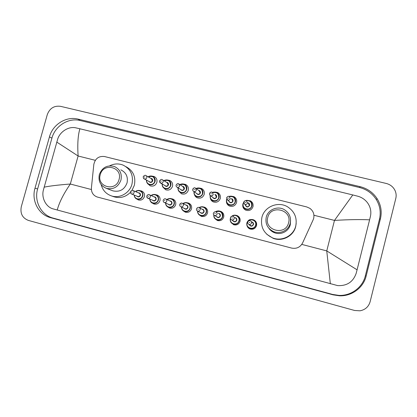 <?xml version="1.0" encoding="UTF-8"?>
<svg xmlns="http://www.w3.org/2000/svg" width="417" height="417" viewBox="0 0 417 417"><rect width="100%" height="100%" fill="white"/><g stroke="black" fill="none" stroke-linecap="round" stroke-linejoin="round"><path stroke-width="0.63" d="M140.32 190.736L141.582 190.996C143.948 192.091 144.887 193.962 144.397 196.615C143.297 199.451 141.306 200.572 138.423 199.978L136.807 199.034M155.89 194.729L157.12 194.994C159.492 196.105 160.441 197.986 159.956 200.64C158.846 203.496 156.834 204.617 153.915 204.007L152.241 203.011M171.606 198.763L172.81 199.034C175.192 200.16 176.141 202.047 175.661 204.705C174.541 207.583 172.508 208.708 169.563 208.078L167.796 206.994M187.468 202.834L188.661 203.11C191.049 204.257 191.997 206.154 191.523 208.808C190.392 211.711 188.338 212.837 185.351 212.185L183.464 210.971M203.48 206.941L204.669 207.233C207.056 208.396 208.01 210.298 207.536 212.951C206.399 215.876 204.32 217.007 201.302 216.334L199.232 214.917M219.639 211.091L220.843 211.398C223.225 212.576 224.184 214.489 223.71 217.132C222.563 220.087 220.457 221.218 217.398 220.52L215.083 218.779M235.933 215.281L237.179 215.605C239.561 216.804 240.515 218.722 240.046 221.359C238.884 224.341 236.757 225.472 233.65 224.747L231.002 222.454M252.342 219.509L253.687 219.863C256.059 221.083 257.008 223.006 256.544 225.628C255.371 228.641 253.213 229.772 250.064 229.016C248.511 228.396 247.489 227.291 247.01 225.696M152.096 176.12L154.118 176.5C156.464 177.725 157.376 179.675 156.865 182.354C155.614 185.492 153.399 186.66 150.224 185.852L147.811 183.777M167.67 180.04L169.75 180.441C172.091 181.687 173.008 183.642 172.497 186.316C171.231 189.48 168.989 190.647 165.768 189.813L163.229 187.483M183.376 184.001L185.539 184.423C187.874 185.69 188.786 187.65 188.281 190.314C186.998 193.514 184.726 194.676 181.468 193.806L178.773 191.132M199.196 187.999L201.489 188.453C203.814 189.735 204.721 191.7 204.221 194.348C202.923 197.585 200.619 198.747 197.309 197.84C195.886 197.215 194.932 196.157 194.447 194.666M215.109 192.039L217.606 192.518C219.91 193.822 220.812 195.792 220.312 198.424C218.998 201.698 216.658 202.86 213.301 201.911C211.627 201.135 210.621 199.832 210.288 198.012M231.054 196.136L233.885 196.631C236.168 197.96 237.065 199.931 236.569 202.542C235.23 205.857 232.853 207.014 229.444 206.014C227.39 204.987 226.374 203.319 226.4 201.015M246.817 200.348L250.341 200.796C252.593 202.146 253.473 204.116 252.983 206.702C251.618 210.059 249.204 211.21 245.743 210.158C243.33 208.844 242.376 206.837 242.876 204.137L243.137 203.392M313.141 219.848L313.683 218.31C314.501 214.218 313.23 210.898 309.867 208.344L306.766 206.952L104.558 156.537C98.761 155.895 95.185 158.528 93.825 164.434L91.401 187.963C91.24 192.461 93.184 195.474 97.229 197.012L291.608 248.079C296.544 248.996 300.209 247.286 302.606 242.944L313.141 219.848M47.298 114.586C49.732 108.258 54.132 105.506 60.496 106.325L386.272 183.464C390.494 184.58 393.481 187.077 395.227 190.95C396.218 193.379 396.405 195.854 395.806 198.388L370.129 301.715C368.623 306.766 365.235 309.795 359.97 310.811L354.565 310.467L28.408 220.421C22.414 218.049 20.042 213.483 21.293 206.728L47.298 114.586M366.162 276.012L380.434 218.779C382.071 211.7 380.982 205.023 377.166 198.747C373.121 192.56 367.471 188.541 360.225 186.691L78.031 119.1C66.209 116.009 52.678 124.48 49.446 136.88L34.997 188.213C31.244 200.603 38.536 214.635 50.509 217.638L332.98 294.824L339.464 295.799C351.739 296.362 363.416 287.746 366.162 276.012L365.344 275.83L379.46 219.243C381.075 212.243 380.002 205.638 376.228 199.43C372.23 193.311 366.647 189.334 359.48 187.504L80.226 120.534C68.513 117.469 55.117 125.851 51.916 138.131L37.629 188.943C33.913 201.208 41.147 215.099 53.006 218.075L332.537 294.428L338.948 295.398C351.083 295.955 362.623 287.433 365.344 275.83M330.347 283.81L326.751 250.909L357.082 269.825L356.165 273.359C353.11 281.965 346.944 286.041 337.666 285.603L53.141 208.896C46.266 207.202 41.377 198.315 43.29 190.413L57.728 138.96C60.157 131.412 68.925 126.174 75.785 127.837L79.892 128.775C77.953 135.233 77.359 144.308 78.115 156L56.743 142.077M357.082 269.825L369.598 219.827C360.231 219.373 348.523 219.571 334.481 220.411L352.782 194.942L79.892 128.775M352.782 194.942L357.786 196.219C361.695 197.293 364.917 199.456 367.45 202.704C370.473 206.895 371.474 211.44 370.442 216.334L369.598 219.827M44.082 187.186C49.498 186.008 58.244 184.96 70.317 184.027C63.54 193.889 59.183 202.547 57.233 210.012M267.756 217.486C270.638 204.189 292.458 209.647 288.574 222.808C285.619 236.225 263.789 230.533 267.756 217.486M266.239 217.2C267.949 209.688 277.472 205.617 284.201 209.574C289.315 212.816 291.316 217.398 290.196 223.319C288.595 230.273 280.26 234.448 273.656 231.638C267.547 228.636 265.071 223.825 266.239 217.2M268.871 228.271C270.258 230.293 272.098 231.763 274.381 232.691C280.745 235.391 288.767 231.378 290.305 224.68L290.576 220.259M261.897 217.413C264.347 206.613 278.217 200.926 287.72 206.915C294.631 211.555 297.3 217.935 295.736 226.066C293.511 235.704 282.127 241.615 272.869 238.008C263.904 233.874 260.244 227.01 261.897 217.413M296.19 223.491L295.695 226.593C293.505 236.085 282.299 241.896 273.182 238.347L266.817 234.307M100.268 174.713C103.223 162.135 122.906 167.061 119.043 179.508C116.025 192.19 96.343 187.061 100.268 174.713M99.335 174.567C102.248 167.342 107.32 164.673 114.55 166.56C120.018 169.297 122.145 173.806 120.946 180.087C118.22 187.04 113.356 189.792 106.361 188.348C100.445 185.758 98.104 181.166 99.335 174.567M112.043 190.527L112.965 190.877C119.726 192.279 124.422 189.62 127.049 182.912C128.201 176.855 126.142 172.502 120.857 169.855M109.687 165.825C114.112 163.579 118.579 163.339 123.088 165.111C130.688 169.036 133.648 175.39 131.965 184.168C129.755 193.024 119.778 198.732 111.516 195.927C106.1 194.025 102.639 190.246 101.138 184.59M125.819 166.602C133.159 170.532 135.999 176.761 134.347 185.289L131.965 190.418M130.469 192.3C125.778 196.986 120.351 198.508 114.19 196.866L113.195 196.516M301.772 244.393L326.751 250.909L334.481 220.411L313.933 215.25M91.375 189.521L70.317 184.027L78.115 156L95.3 160.316M80.226 120.534L78.031 119.1M51.916 138.131L49.446 136.88M359.48 187.504L360.225 186.691M379.46 219.243L380.434 218.779M332.537 294.428L332.98 294.824M53.006 218.075L50.509 217.638M37.629 188.943L34.997 188.213M249.642 200.796C247.489 200.217 246.16 200.181 245.66 200.686L249.642 200.796C251.654 201.995 252.441 203.746 252.004 206.055C250.784 209.047 248.636 210.069 245.55 209.12C243.419 207.953 242.574 206.17 243.017 203.777L243.69 202.313L243.022 203.772C242.595 206.201 243.434 207.984 245.55 209.12M243.674 202.855L243.288 203.824C241.672 209.141 250.471 211.388 251.68 205.951C251.863 202.099 250.033 200.379 246.186 200.775M247.959 202.777C249.241 203.199 249.783 204.08 249.58 205.419C247.906 207.64 246.489 207.499 245.316 205.002M245.681 205.419L246.65 206.53C247.896 206.926 248.761 206.519 249.257 205.315L248.292 203.199M243.731 202.125C244.263 200.869 245.175 200.457 246.463 200.89L247.469 203.089C246.953 204.351 246.051 204.773 244.758 204.361L243.726 202.146M245.154 202.386L245.78 202.542L245.154 202.386M233.051 196.6C230.992 196.063 229.71 196.037 229.199 196.522L233.051 196.6C235.089 197.778 235.886 199.535 235.443 201.859C234.25 204.815 232.133 205.842 229.1 204.945C226.952 203.793 226.097 202.016 226.546 199.607L226.692 199.154M226.869 199.441L226.806 199.654C225.19 204.94 233.906 207.16 235.115 201.755C235.271 197.82 233.395 196.126 229.491 196.688M231.299 198.581C232.655 198.945 233.233 199.832 233.035 201.229C231.591 203.35 230.2 203.329 228.855 201.171M226.556 197.809L227.593 200.019L226.598 197.773C227.526 196.391 228.407 195.98 229.241 196.543L230.257 198.742C229.751 199.983 228.865 200.41 227.593 200.019L230.148 202.349C231.372 202.725 232.222 202.313 232.707 201.124L231.732 199.008M227.922 198.033L228.542 198.19L227.922 198.033M216.632 192.456C214.421 191.945 213.092 191.966 212.634 192.524L216.632 192.456C218.69 193.613 219.493 195.364 219.05 197.71C217.877 200.624 215.792 201.656 212.806 200.806C210.653 199.68 209.798 197.913 210.236 195.505C209.829 197.966 210.684 199.733 212.806 200.806M210.46 195.651C209.021 200.869 217.528 202.902 218.716 197.606C218.81 193.493 216.845 191.862 212.826 192.711M214.828 194.437C216.241 194.749 216.85 195.636 216.658 197.085C215.349 199.123 213.989 199.18 212.576 197.251M213.118 197.674L213.806 198.205C215.01 198.56 215.85 198.153 216.324 196.975L215.339 194.864M209.569 193.478C210.085 192.273 210.966 191.862 212.201 192.242L213.228 194.442C212.733 195.662 211.857 196.089 210.606 195.724C209.72 195.25 209.37 194.515 209.558 193.514M210.866 193.728L211.482 193.879L210.866 193.728M200.384 188.354C198.012 187.864 196.61 187.947 196.183 188.609C197.554 187.832 198.951 187.749 200.384 188.354C202.453 189.49 203.267 191.241 202.818 193.603C201.661 196.48 199.607 197.517 196.662 196.704C194.588 195.656 193.712 193.968 194.035 191.638C193.749 194.02 194.619 195.709 196.662 196.704M194.254 191.789C193.123 196.902 201.333 198.622 202.48 193.493C202.516 189.25 200.488 187.671 196.397 188.765M198.539 190.34C199.998 190.611 200.634 191.486 200.441 192.977C199.227 194.958 197.898 195.067 196.449 193.3M197.048 193.712L197.622 194.103C198.805 194.442 199.634 194.03 200.103 192.868L199.112 190.762L195.969 188.453M197.038 193.702L193.79 191.471C192.889 190.95 192.55 190.199 192.769 189.224C193.717 187.858 194.577 187.452 195.338 187.989L196.371 190.183C195.881 191.393 195.02 191.82 193.79 191.471C192.904 191.002 192.55 190.267 192.743 189.266M193.988 189.464L194.598 189.615L193.988 189.464M192.753 189.224L193.363 188.286M184.304 184.293C181.812 183.84 180.384 183.97 180.008 184.684C181.39 183.824 182.823 183.694 184.304 184.293C186.378 185.414 187.197 187.16 186.743 189.532C185.601 192.383 183.579 193.415 180.676 192.638C178.679 191.664 177.788 190.048 178.007 187.796C177.824 190.105 178.711 191.716 180.676 192.638M178.226 187.931C177.34 192.946 185.284 194.411 186.404 189.422C186.399 185.101 184.345 183.569 180.227 184.825M182.432 186.29C183.918 186.519 184.569 187.389 184.382 188.911C183.23 190.845 181.927 190.986 180.472 189.339M177.142 187.254C176.235 186.743 175.891 185.992 176.115 185.012C177.063 183.662 177.908 183.251 178.653 183.782L179.685 185.966C179.206 187.16 178.356 187.593 177.142 187.254L181.593 190.037C182.761 190.361 183.574 189.949 184.038 188.802L183.047 186.701L179.185 184.137M177.282 185.242L177.887 185.393L177.282 185.242M168.379 180.28C165.909 179.831 164.46 179.998 164.037 180.78C165.419 179.852 166.868 179.685 168.379 180.28C170.464 181.385 171.283 183.126 170.829 185.502C169.698 188.322 167.702 189.36 164.84 188.609C162.901 187.692 162.005 186.138 162.156 183.949C162.041 186.196 162.938 187.749 164.84 188.609M162.364 184.069C161.66 188.99 169.391 190.261 170.48 185.393C170.454 181.014 168.374 179.518 164.246 180.91M166.492 182.281C168.004 182.474 168.666 183.339 168.478 184.887C167.379 186.78 166.102 186.946 164.642 185.393M159.555 181.259L160.665 183.084C159.899 182.86 159.555 182.114 159.622 180.842C160.597 179.498 161.431 179.091 162.14 179.618C163.016 180.071 163.36 180.801 163.172 181.796C162.693 182.974 161.859 183.407 160.665 183.084L165.721 186.013C166.873 186.326 167.676 185.909 168.134 184.778L167.139 182.677L162.594 179.894M160.748 181.067L161.343 181.218L160.748 181.067M148.249 176.902C149.625 175.917 151.079 175.719 152.622 176.308C154.707 177.392 155.525 179.128 155.067 181.51C153.951 184.304 151.981 185.341 149.156 184.622C147.264 183.746 146.362 182.239 146.461 180.102M146.664 180.217C146.096 185.054 153.638 186.175 154.717 181.4C154.665 176.98 152.58 175.521 148.452 177.017M150.719 178.314C152.247 178.476 152.919 179.336 152.737 180.9C151.673 182.761 150.412 182.948 148.963 181.463M143.312 177.814L144.35 178.956C143.599 178.763 143.25 178.017 143.297 176.719C142.75 176.787 145.017 174.614 145.794 175.494C146.669 175.943 147.013 176.667 146.82 177.668C146.351 178.836 145.528 179.263 144.35 178.956L150 182.026C151.136 182.328 151.929 181.911 152.382 180.79L151.387 178.7L146.179 175.719M144.381 176.933L144.97 177.079L144.381 176.933M253.192 219.775C250.028 218.967 249.048 220.046 248.469 220.437L246.874 222.892C248.037 219.957 250.143 218.92 253.192 219.775C255.439 220.927 256.34 222.746 255.897 225.232C254.787 228.089 252.744 229.152 249.762 228.433C247.385 227.322 246.416 225.477 246.864 222.897C246.442 225.508 247.406 227.359 249.762 228.433M255.579 225.133C257.185 219.775 248.344 217.502 247.14 222.954C245.519 228.297 254.365 230.606 255.579 225.133M251.581 221.88C253.03 222.214 253.656 223.116 253.463 224.591C252.087 226.686 250.685 226.707 249.257 224.643M249.522 224.497L250.664 225.764C251.863 226.071 252.692 225.644 253.14 224.492C253.322 223.486 252.952 222.756 252.035 222.297M247.745 222.063C248.23 220.859 249.095 220.421 250.351 220.76C251.305 221.234 251.691 222 251.503 223.048C251.034 224.247 250.174 224.69 248.923 224.372C247.948 223.903 247.552 223.137 247.74 222.073M249.819 222.542L249.189 222.376L249.819 222.542M236.538 215.48C233.301 214.682 232.467 215.813 231.81 216.246C233.239 215.115 234.818 214.859 236.538 215.48C238.795 216.616 239.697 218.43 239.254 220.927C238.154 223.752 236.137 224.82 233.202 224.132C230.825 223.038 229.861 221.198 230.309 218.612L230.419 218.258M230.544 218.8C229.105 224.08 237.737 226.186 238.925 220.828C240.067 217.168 235.423 213.885 232.352 216.168M234.828 217.585C236.35 217.851 237.018 218.748 236.835 220.291C235.626 222.282 234.271 222.397 232.769 220.624M230.481 217.601C230.961 216.413 231.816 215.975 233.051 216.298C234.005 216.767 234.385 217.523 234.203 218.576C233.739 219.764 232.889 220.207 231.659 219.905L234.062 221.463C235.245 221.755 236.058 221.328 236.507 220.192C236.684 219.18 236.314 218.451 235.397 218.002M232.488 218.065L231.862 217.903L232.488 218.065M233.051 216.298C232.16 215.839 231.315 216.272 230.523 217.601C230.288 218.602 230.669 219.368 231.659 219.905C230.684 219.441 230.288 218.68 230.476 217.617M220.056 211.237C217.476 210.882 216.016 211.075 215.678 211.805C217.043 210.866 218.503 210.679 220.056 211.237C222.318 212.347 223.22 214.161 222.772 216.663C221.688 219.462 219.696 220.53 216.798 219.868C214.656 218.941 213.655 217.304 213.801 214.958M214.041 215.188C213.405 220.197 221.359 221.521 222.443 216.564C222.381 212.091 220.228 210.538 215.985 211.909M218.284 213.348C219.853 213.551 220.551 214.442 220.369 216.032C219.253 217.955 217.935 218.122 216.418 216.522M213.389 213.202C213.202 214.265 213.598 215.026 214.567 215.48C213.572 214.937 213.191 214.171 213.431 213.181C214.229 211.867 215.063 211.435 215.928 211.883C216.882 212.342 217.267 213.097 217.075 214.15C216.616 215.328 215.782 215.771 214.567 215.48L217.627 217.205C218.795 217.486 219.597 217.059 220.035 215.933C220.218 214.917 219.848 214.192 218.93 213.749M215.334 213.634L214.719 213.473L215.334 213.634M203.741 207.035C201.145 206.702 199.68 206.926 199.336 207.692C200.702 206.707 202.172 206.488 203.741 207.035C206.003 208.13 206.91 209.933 206.457 212.446C205.383 215.214 203.413 216.282 200.551 215.646C198.534 214.802 197.528 213.269 197.543 211.059C197.559 213.316 198.565 214.844 200.551 215.646M197.788 211.174C197.371 216.063 205.065 217.163 206.123 212.347C207.285 208.651 202.563 205.414 199.566 207.838M201.927 209.152C203.527 209.308 204.247 210.194 204.069 211.815C203.011 213.692 201.724 213.89 200.202 212.404M196.48 208.834C196.292 209.897 196.683 210.658 197.653 211.101C196.647 210.549 196.266 209.787 196.511 208.813C197.345 207.494 198.169 207.061 198.982 207.515C199.936 207.968 200.322 208.719 200.129 209.777C199.675 210.939 198.852 211.377 197.653 211.101L201.348 212.988C202.5 213.254 203.298 212.832 203.731 211.716C203.913 210.7 203.543 209.975 202.626 209.542L199.467 207.786M198.356 209.245L197.747 209.089L198.356 209.245M187.593 202.876C185.002 202.553 183.511 202.813 183.126 203.658C184.491 202.594 185.982 202.334 187.593 202.876C189.855 203.955 190.757 205.753 190.303 208.265C189.235 211.012 187.29 212.081 184.465 211.461C182.5 210.658 181.504 209.183 181.468 207.03C181.536 209.23 182.537 210.705 184.465 211.461M181.708 207.145C181.437 211.94 188.927 212.884 189.959 208.166C191.148 204.424 186.31 201.218 183.36 203.777M185.753 204.997C187.374 205.117 188.098 205.998 187.931 207.64C186.915 209.48 185.648 209.699 184.137 208.292M184.903 208.656L185.231 208.813C186.368 209.068 187.155 208.646 187.587 207.536C187.77 206.524 187.4 205.8 186.488 205.373L182.61 203.392M182.213 203.194C181.421 202.745 180.603 203.173 179.763 204.486C180.217 203.34 181.041 202.912 182.213 203.194C183.167 203.637 183.548 204.387 183.355 205.44C182.907 206.592 182.093 207.035 180.91 206.769L184.898 208.651M181.557 204.909L180.957 204.752L181.557 204.909M171.611 198.763C168.953 198.466 167.457 198.753 167.118 199.628C168.473 198.513 169.974 198.226 171.611 198.763C173.863 199.826 174.765 201.614 174.306 204.127C173.248 206.853 171.324 207.916 168.531 207.322C166.618 206.551 165.627 205.117 165.549 203.016C165.658 205.164 166.654 206.597 168.531 207.322M165.784 203.121C165.612 207.838 172.935 208.662 173.957 204.028C175.161 200.254 170.251 197.079 167.347 199.738M169.75 200.885C171.382 200.973 172.117 201.844 171.95 203.506C170.96 205.32 169.719 205.555 168.218 204.205M169.005 204.554L169.271 204.674C170.397 204.924 171.173 204.502 171.601 203.402C171.783 202.391 171.418 201.672 170.506 201.249L165.945 199.071M163.188 200.202C163.151 201.541 163.532 202.302 164.34 202.474C165.502 202.735 166.31 202.292 166.753 201.156C166.946 200.097 166.565 199.352 165.622 198.914C164.851 198.466 164.043 198.893 163.188 200.202L163.203 200.155M164.929 200.613L164.334 200.457L164.929 200.613M155.786 194.687C153.175 194.39 151.673 194.703 151.282 195.625C152.632 194.473 154.134 194.16 155.786 194.687C158.033 195.74 158.924 197.517 158.465 200.03C157.417 202.735 155.51 203.798 152.752 203.215C150.881 202.474 149.891 201.077 149.792 199.018C150.229 201.536 151.215 202.933 152.752 203.215M150.016 199.112C149.922 203.762 157.1 204.497 158.116 199.925C159.33 196.136 154.368 192.993 151.507 195.729M153.909 196.814C155.551 196.876 156.292 197.741 156.125 199.415C155.16 201.202 153.936 201.447 152.445 200.144M146.826 197.132L147.931 198.231C147.133 198.07 146.753 197.314 146.784 195.959C147.67 194.656 148.478 194.228 149.197 194.682C150.141 195.114 150.516 195.854 150.323 196.907C149.88 198.039 149.083 198.482 147.931 198.231L153.466 200.577C154.577 200.822 155.343 200.4 155.77 199.31C155.953 198.294 155.593 197.58 154.681 197.163L149.468 194.802M148.468 196.36L147.879 196.209L148.468 196.36M135.624 191.653C136.958 190.47 138.46 190.136 140.112 190.658C142.353 191.695 143.239 193.467 142.781 195.974C141.738 198.659 139.851 199.717 137.125 199.154C135.285 198.435 134.305 197.064 134.185 195.041C134.451 197.257 135.431 198.628 137.125 199.154M134.404 195.13C134.363 199.717 141.415 200.379 142.421 195.87C143.646 192.065 138.658 188.953 135.838 191.747M138.236 192.784C139.877 192.821 140.618 193.681 140.451 195.359C139.507 197.126 138.298 197.382 136.823 196.12M137.626 196.443L137.818 196.522C138.913 196.756 139.674 196.334 140.096 195.255C140.279 194.244 139.919 193.53 139.012 193.118L133.169 190.59M137.62 196.443L131.689 194.025C130.917 193.9 130.531 193.149 130.537 191.763C130.13 191.664 132.111 189.771 132.934 190.491C133.878 190.918 134.248 191.653 134.055 192.706C133.617 193.827 132.83 194.27 131.689 194.025L130.928 193.509M132.179 192.154L131.595 192.002L132.179 192.154M376.228 199.43L377.166 198.747M338.948 295.398L339.464 295.799M245.67 205.409L246.65 206.53L244.758 204.361L243.778 202.115C244.711 200.718 245.608 200.306 246.463 200.89M229.1 204.945C226.973 203.835 226.123 202.052 226.556 199.602L226.697 199.159M213.108 197.663L210.606 195.724C209.715 195.198 209.381 194.447 209.6 193.478C210.522 192.107 211.388 191.7 212.201 192.242M149.156 184.622C147.566 184.22 146.669 182.714 146.456 180.102M152.622 176.308C150.151 175.875 148.692 176.073 148.243 176.897M249.762 225.044L248.923 224.372C247.933 223.82 247.552 223.048 247.792 222.063C248.204 220.895 249.058 220.463 250.351 220.76M230.419 218.273L230.32 218.612C229.887 221.239 230.846 223.079 233.202 224.132M213.806 214.963C213.686 217.346 214.687 218.982 216.798 219.868M179.763 204.486C179.513 205.445 179.894 206.207 180.91 206.769M168.994 204.554L164.34 202.474M140.112 190.658C137.542 190.361 136.046 190.694 135.619 191.648M272.869 238.008L273.182 238.347M273.656 231.638L274.381 232.691M111.516 195.927L114.19 196.866M106.361 188.348L112.965 190.877"/></g></svg>
